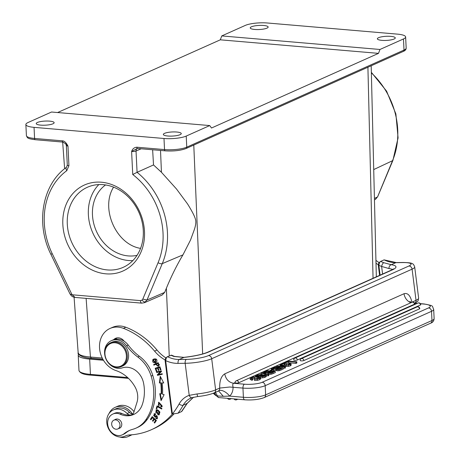 <?xml version="1.0" encoding="UTF-8"?>
<svg xmlns="http://www.w3.org/2000/svg" width="460" height="460" viewBox="0 0 460 460"><rect width="100%" height="100%" fill="white"/><g stroke="black" fill="none" stroke-linecap="round" stroke-linejoin="round"><path stroke-width="0.69" d="M158.355 363.222L156.25 364.13L158.355 363.222L159.011 364.791M157.878 363.434L158.527 365.01M157.975 365.809L158.987 364.797L157.975 365.809L156.25 364.13M158.47 366.235L156.199 364.142L154.364 364.929L154.129 364.389M158.159 362.664L153.64 364.602L153.876 365.148L154.364 364.929M153.876 365.148L156.199 364.142M155.716 364.36L158.234 366.361L159.551 364.648M159.079 364.86L158.159 362.67M172.419 414A84.778 71.104 65.9 0 1 151.248 429.772A84.778 71.104 65.9 0 1 129.271 434.959A16.301 13.673 -114.1 0 0 125.534 435.925A16.301 13.673 -114.1 0 0 125.258 436.051A14.346 12.035 65.9 0 1 125.016 436.166A14.346 12.035 65.9 0 1 106.841 423.223A14.346 12.035 65.9 0 1 113.304 409.969A14.346 12.035 65.9 0 1 127.075 413.523A4.893 4.1 -114.1 0 0 130.163 415.035A21.194 17.773 65.9 0 1 121.762 413.471A11.414 9.574 -114.1 0 0 114.505 413.316L112.884 414.04A11.414 9.574 65.9 0 1 120.14 414.195A21.194 17.773 -114.1 0 0 133.618 414.489A21.194 17.773 -114.1 0 0 142.163 404.938A39.652 33.252 -114.1 0 0 144.095 386.457A39.652 33.252 -114.1 0 0 143.572 383.157A17.934 15.042 -114.1 0 0 122.285 367.873A14.674 12.305 65.9 0 1 107.962 362.376M134.418 414.098A21.194 17.773 65.9 0 1 131.273 414.914A4.893 4.1 -114.1 0 0 131.767 414.736A4.893 4.1 -114.1 0 0 133.797 412.373L136.925 402.5A17.934 15.042 -114.1 0 0 137.586 394.599A17.934 15.042 -114.1 0 0 134.958 386.774A33.356 27.974 -114.1 0 0 116.001 370.593A22.828 19.142 65.9 0 1 99.693 349.565A22.828 19.142 65.9 0 1 109.98 328.48A22.828 19.142 65.9 0 1 122.59 328.043A22.828 19.142 65.9 0 1 123.406 328.336A74.997 62.899 65.9 0 1 154.583 351.129A35.868 30.084 -114.1 0 0 165.042 359.927M135.918 428.168L137.54 427.438A32.608 27.347 -114.1 0 0 147.327 419.273A50.41 42.28 -114.1 0 0 154.962 385.693A50.41 42.28 -114.1 0 0 152.772 375.394A32.608 27.347 -114.1 0 0 139.415 356.276A48.909 41.02 65.9 0 1 128.231 345.075A14.674 12.305 -114.1 0 0 124.154 341.216A8.153 6.837 -114.1 0 0 115.598 338.313A8.153 6.837 -114.1 0 0 113.718 339.658A14.674 12.305 -114.1 0 0 112.924 339.974L111.303 340.699A14.674 12.305 65.9 0 1 126.609 345.799A48.909 41.02 -114.1 0 0 137.793 357A32.608 27.347 65.9 0 1 151.15 376.119A50.41 42.28 65.9 0 1 153.347 386.417A50.41 42.28 65.9 0 1 145.705 419.997A32.608 27.347 65.9 0 1 135.918 428.168A32.608 27.347 65.9 0 1 132.555 429.364A32.608 27.347 -114.1 0 0 129.197 430.566A32.608 27.347 -114.1 0 0 124.01 433.763A11.414 9.574 65.9 0 1 122.199 434.878A11.414 9.574 65.9 0 1 107.732 424.499A11.414 9.574 65.9 0 1 112.884 414.04M122.199 434.878L123.82 434.154A11.414 9.574 -114.1 0 0 125.632 433.038A32.608 27.347 65.9 0 1 130.013 430.215M156.756 408.848L157.475 406.726L161.702 409.038L161.891 408.468L157.102 405.846L156.187 408.543L156.756 408.848M156.331 371.404L156.883 371.226L155.952 368.638L157.55 368.115L158.389 370.449L158.941 370.271L158.096 367.937L159.534 367.471L160.431 369.961L160.983 369.782L159.885 366.729L155.198 368.259L156.331 371.404L156.82 371.185L155.704 368.092M160.747 383.002A54.941 46.08 65.9 0 1 161.115 393.967L159.752 393.668L161.058 400.631L164.117 394.628L162.524 394.277A56.574 47.449 -114.1 0 0 162.15 382.99L163.725 382.967L160.241 376.28L159.396 383.013L161.236 382.783L159.396 383.013M158.326 404.668L158.827 402.925L161.678 406.186L160.85 406.249L160.856 406.899L161.943 406.807L158.505 402.322L158.832 406.077L159.143 405.553M159.148 405.553L158.32 404.673M152.392 417.559L153.824 418.859L152.478 420.854L152.967 421.303L154.318 419.307L155.606 420.48L154.163 422.608L154.658 423.062L156.423 420.452L152.22 416.633L150.403 419.324L150.897 419.773L152.881 417.341L154.313 418.64L153.824 418.859M156.624 362.066C157.475 359.404 156.452 358.432 153.565 359.151L152.599 359.967L155.313 363.072L156.624 362.066M158.05 414.862L159.143 414.759L158.361 410.32L157.102 409.803L155.992 409.9L158.05 414.862L158.533 414.644L156.245 409.814M155.986 416.656L156.601 416.173L156.935 418.157L156.003 417.973L155.779 418.502L157.211 418.772L156.199 415.547L154.755 416.691L155.371 416.398L154.888 416.616L153.605 415.627L154.313 414.575L155.445 414.678L155.658 414.167L154.744 413.758L154.025 413.845L155.123 417.346L155.98 416.656M157.32 374.762L157.487 375.348L162.317 374.256L162.161 373.71L158.367 374.566L161.512 371.456L161.345 370.869L156.515 371.962L156.67 372.508L160.465 371.651L157.32 374.762L160.954 371.433L157.159 372.289L157.027 371.847M104.897 355.522A14.674 12.305 65.9 0 1 104.673 354.148A14.674 12.305 65.9 0 1 111.303 340.699M124.154 341.216A14.674 12.305 -114.1 0 0 113.718 339.658M115.644 339.181A8.153 6.837 65.9 0 1 116.88 337.91M132.877 413.948A4.893 4.1 65.9 0 1 132.428 413.937A4.893 4.1 65.9 0 1 129.507 412.436A14.346 12.035 -114.1 0 0 115.736 408.882L113.304 409.969M165.922 357.914A35.868 30.084 65.9 0 1 157.015 350.043A74.997 62.899 -114.1 0 0 125.839 327.25A22.828 19.142 -114.1 0 0 112.412 327.393L109.98 328.48M151.248 429.772L153.68 428.685A84.778 71.104 -114.1 0 0 173.938 413.931M130.807 434.867A15.979 13.397 65.9 0 1 128.11 436.563A15.979 13.397 65.9 0 1 119.698 437M128.11 436.563L130.542 435.476A15.979 13.397 -114.1 0 0 131.859 434.786M134.021 411.66A15.979 13.397 -114.1 0 0 117.507 406.306L115.075 407.393A15.979 13.397 65.9 0 1 132.428 413.937M109.135 413.373A15.979 13.397 65.9 0 1 115.075 407.393M181.723 411.47L178.003 413.224L172.385 414L171.793 413.655L165.065 360.266L165.657 358.156M181.694 411.504L182.298 410.694A3.26 1.598 -144 0 1 181.941 410.97L186.955 403.523L193.453 397.256M191.837 397.728A21.844 18.325 -114.1 0 0 190.704 398.182A21.844 18.325 -114.1 0 0 183.178 405.208A3.26 1.506 -150.9 0 1 179.101 404.006C177.364 407.203 174.524 411.361 172.385 413.994L165.657 360.611L165.065 360.266M197.673 396.497L196.96 393.961L189.209 395.353L185.167 363.291L178.049 363.383A34.235 28.715 -114.1 0 1 165.657 360.611C166.123 358.185 166.727 356.879 167.48 356.695L165.577 358.202M183.937 357.357C194.482 356.143 202.406 354.424 207.713 352.193A3.26 2.737 65.9 0 1 208.644 351.992A26.088 4.841 -7.2 0 1 183.873 357.42L173.96 356.471A3.26 1.386 -70.5 0 1 174.535 356.425L183.937 357.357A3.26 0.368 84 0 0 183.873 357.42L179.273 359.478A30.975 25.978 -114.1 0 1 167.48 356.695L171.54 355.166M411.757 302.364L416.018 300.311L412.091 269.157L211.698 358.731L215.625 389.884A3.26 2.737 65.9 0 1 214.153 392.897L216.131 395.721M215.918 395.657L213.221 393.283M214.429 392.777L216.125 395.726L217.419 395.945M215.435 392.322L217.43 395.939L223.278 396.307L218.695 390.983M187.26 403.328L183.178 405.208A89.016 74.658 65.9 0 1 178.003 413.224M218.333 391.029L218.856 390.649A3.26 2.737 -114.1 0 0 219.679 388.073L229.712 387.015L242.949 388.091L243.397 397.285L229.655 396.106L223.278 396.307M218.856 390.649A9.781 5.112 -133.3 0 1 229.655 396.106A13.041 10.936 -114.1 0 0 233.053 387.303L233.117 387.239C232.53 385.147 232.691 383.824 233.605 383.272L244.415 384.198A13.041 2.99 177.2 0 0 262.2 382.266A3.26 2.737 65.9 0 1 265.178 385.675L265.627 394.87A3.26 2.737 65.9 0 1 264.132 397.607L430.479 323.253A3.26 2.737 -114.1 0 0 431.974 320.516L431.526 311.322L265.178 385.675A16.301 3.743 177.2 0 1 242.949 388.091A3.26 1.61 -85.1 0 1 244.415 384.198M414.46 304.198A1.955 0.448 -2.8 0 0 414.719 303.962A1.955 1.955 0 0 0 411.964 302.272A1.955 1.639 -114.1 0 1 412.672 302.151A1.955 1.639 -114.1 0 1 414.46 304.198L238.711 382.76A1.955 0.448 -2.8 0 1 236.52 383.071A1.955 0.448 -2.8 0 1 235.06 382.709A1.955 0.448 -2.8 0 1 235.117 382.593M296.775 361.755L295.947 362.123L288.552 361.491L285.648 362.791L284.562 362.698L288.299 361.025L296.775 361.755L296.838 363.02L296.01 363.388L288.615 362.756L286.154 363.86M284.838 365.493L284.912 366.137L286.143 366.43L288.466 366.355L290.473 365.815L291.094 365.125M282.923 365.28L284.349 364.642L284.907 364.883M285.338 366.712L284.642 367.022L279.398 366.574L278.553 366.948L277.633 366.873L278.478 366.493L276.46 366.321L279.168 366.183L281.675 365.062L282.716 365.154L285.338 366.712L285.401 367.983L283.188 368.161M272.188 368.23L274.7 367.109L283.17 367.833L283.233 369.098L279.542 370.61L278.196 370.794L278.139 369.529L276.776 369.529L276.834 370.794L278.202 370.794M275.897 370.294L276.834 370.8M273.309 370.622L275.805 370.311M273.263 369.702L271.342 370.559L270.215 370.461L272.136 369.604L273.263 369.702L273.326 370.967L272.866 371.174M268.841 373.077L267.91 372.571L264.707 372.864L263.419 372.508L266.771 370.651L275.241 371.375L275.304 372.646L271.613 374.158L268.715 374.325M267.818 372.721L268.065 374.158M267.289 373.991L267.875 373.859M266.317 375.509L268.065 375.883L268.778 375.561L268.715 374.296L261.723 372.813L261.015 373.129L268.002 374.612L268.715 374.296M261.987 374.589L262.861 374.773M266.363 376.36L266.3 375.096L264.971 374.687L260.705 375.377M265.535 377.108L266.363 376.418L266.294 375.096L265.477 375.843L265.535 377.108L264.143 377.579L262.516 377.85L262.453 376.579L260.481 376.591L264.931 375.308M260.544 377.855L262.516 377.844M252.678 378.77L258.008 378.546M251.907 380.282L251.844 379.011L252.672 378.643L252.736 379.908L251.902 380.282L250.228 379.454L250.171 378.183L250.941 377.631M257.347 380.351L257.284 379.086L254.478 379.235L254.541 380.506L257.347 380.351L259.808 379.667L260.55 378.689M419.514 308.861A1.955 0.448 -2.8 0 0 419.773 308.62A1.955 1.955 0 0 0 417.019 306.929A1.955 1.639 -114.1 0 1 417.726 306.814A1.955 1.639 -114.1 0 1 419.514 308.861L303.847 360.565A1.955 0.448 -2.8 0 1 301.662 360.876A1.955 0.448 -2.8 0 1 300.202 360.513A1.955 1.955 0 0 1 301.358 358.633A1.955 1.639 65.9 0 1 302.059 358.518A1.955 1.639 65.9 0 1 303.847 360.565M420.474 304.974A1.955 0.448 -2.8 0 0 420.733 304.733A1.955 1.955 0 0 0 417.985 303.036A1.955 1.639 -114.1 0 0 417.985 303.042L294.86 358.075A1.955 1.639 65.9 0 1 295.561 357.96A1.955 1.639 65.9 0 1 297.35 360.007L420.474 304.974A1.955 1.639 -114.1 0 0 418.686 302.927A1.955 1.639 -114.1 0 0 417.985 303.036M294.86 358.075A1.955 1.955 0 0 0 293.704 359.956A1.955 0.448 -2.8 0 0 295.165 360.318A1.955 0.448 -2.8 0 0 297.35 360.007M235.06 382.622L233.605 383.272C228.781 382.398 225.825 379.264 224.739 373.865C221.185 376.125 219.512 380.84 219.713 388.004M411.976 302.266A3.26 2.737 65.9 0 0 411.964 302.122L411.913 302.093C410.349 295.487 407.732 292.692 404.053 293.716L224.739 373.865M389.028 268.565L381.622 266.443A3.26 1.386 -70.5 0 1 383.761 262.695L391.276 264.713A3.26 2.662 98.3 0 0 389.028 268.565A22.828 4.232 -7.2 0 1 392.478 269.571M402.989 262.568A3.26 1.667 -90.7 0 1 403.351 262.482C408.813 262.625 411.775 263.022 412.217 263.678C413.034 263.666 413.862 264.747 414.696 266.921A19.567 3.628 172.8 0 1 412.091 269.157A3.26 2.737 -114.1 0 0 408.888 266.012A16.301 3.024 172.8 0 0 402.989 262.568L395.876 262.654A3.26 1.667 89.3 0 1 396.238 262.574L384.083 259.871L380.679 261.395L378.775 262.901M383.761 262.695A30.975 25.978 -114.1 0 1 380.679 261.395C379.902 261.619 379.293 262.924 378.856 265.316L380.098 275.143M379.126 262.614A35.868 30.084 65.9 0 1 375.929 260.337M375.998 263.252A35.868 30.084 -114.1 0 0 378.241 264.627M379.58 275.373L378.269 264.971L378.856 262.855M382.576 274.033L381.622 266.443A34.235 28.715 -114.1 0 1 378.856 265.316L378.269 264.971M376.332 276.822L372.525 120.566M152.634 149.77L153.519 164.939L161.443 172.276L176.502 189.002L187.536 203.906C191.883 210.898 194.488 215.907 195.345 218.92C196.288 221.427 195.874 225.216 194.091 230.287L190.526 240.016L182.942 254.88C177.681 263.701 171.844 274.93 166.376 288.248L169.251 355.902M162.127 295.032L164.674 292.382L166.376 288.248M78.194 352.895L79.022 354.177C80.897 355.615 84.703 356.569 90.436 357.035L102.246 358.047M375.303 199.462L377.269 197.098L374.423 198.415M221.772 35.92L245.283 25.415A16.301 3.743 177.2 0 1 267.513 23L397.457 34.132A16.301 3.743 177.2 0 1 405.634 36.955A16.301 3.743 177.2 0 1 403.472 38.962L379.966 49.473L221.772 35.92L220.305 39.819L57.615 112.539M165.422 150.805A1.633 0.805 -85.1 0 1 165.203 150.845A1.633 0.805 -85.1 0 1 164.53 149.58L136.85 147.211C134.28 147.401 132.537 148.827 131.612 151.495L137.379 148.436M137.201 148.465A3.26 2.714 -113.5 0 0 136.034 151.024L137.074 172.322L153.519 164.939M182.942 254.88L162.265 263.632A71.783 60.202 65.9 0 0 137.074 172.322L132.739 174.512L131.612 151.495A3.26 0.747 177.2 0 0 136.034 151.024L141.168 148.787M162.121 295.05L144.451 302.697L146.999 300.029L162.265 263.632A3.26 1.397 -157.2 0 1 158.079 262.695L142.813 299.092L146.999 300.029L164.674 292.382M70.058 294.043L72.053 294.762L52.204 253.627L50.887 254.322L70.018 293.98M74.951 297.304L72.162 294.82M68.931 165.68L66.792 170.654A3.26 1.748 -126.3 0 1 66.487 167.302L67.298 165.111A3.26 0.747 -2.8 0 0 68.931 165.68L67.971 146.05A3.26 0.747 177.2 0 1 66.338 145.481L67.298 165.111M144.486 231.518A47.115 39.514 65.9 0 1 85.198 265.943A47.115 39.514 65.9 0 1 81.316 186.605A47.115 39.514 65.9 0 1 144.486 231.518M209.725 125.568L186.219 136.074A16.301 3.743 177.2 0 1 163.99 138.489L34.046 127.357A16.301 3.743 177.2 0 1 25.869 124.528A16.301 3.743 177.2 0 1 28.025 122.527L51.537 112.016L209.725 125.568L211.502 128.012L378.499 53.366L379.966 49.473M34.046 127.357L34.586 138.454L62.272 140.823C64.227 140.777 66.125 142.519 67.971 146.05L65.694 143.802L66.338 145.481M63.158 142.048A1.633 0.805 -85.1 0 1 62.939 142.088L65.694 143.802M251.43 26.806A8.964 2.058 -2.8 0 0 250.24 27.905A8.964 2.058 -2.8 0 0 256.939 29.566A8.964 2.058 -2.8 0 0 266.967 28.135A8.964 2.058 -2.8 0 0 268.151 27.031A8.964 2.058 -2.8 0 0 261.452 25.369A8.964 2.058 -2.8 0 0 251.43 26.806M394.082 39.025A8.964 2.058 -2.8 0 0 395.272 37.921A8.964 2.058 -2.8 0 0 388.573 36.259A8.964 2.058 -2.8 0 0 378.546 37.691A8.964 2.058 -2.8 0 0 377.361 38.795A8.964 2.058 -2.8 0 0 384.054 40.457A8.964 2.058 -2.8 0 0 394.082 39.025M180.073 134.682A8.964 2.058 -2.8 0 0 181.263 133.578A8.964 2.058 -2.8 0 0 174.564 131.922A8.964 2.058 -2.8 0 0 164.536 133.354A8.964 2.058 -2.8 0 0 163.346 134.458A8.964 2.058 -2.8 0 0 170.045 136.114A8.964 2.058 -2.8 0 0 180.073 134.682M37.415 122.463A8.964 2.058 -2.8 0 0 36.231 123.567A8.964 2.058 -2.8 0 0 42.929 125.229A8.964 2.058 -2.8 0 0 52.952 123.797A8.964 2.058 -2.8 0 0 54.142 122.693A8.964 2.058 -2.8 0 0 47.443 121.032A8.964 2.058 -2.8 0 0 37.415 122.463M220.305 39.819L378.499 53.366M140.559 248.383C116.07 244.542 100.153 208.414 113.58 187.139M103.483 360.284L89.677 359.099A22.828 5.238 177.2 0 1 78.229 355.143A22.828 5.238 177.2 0 1 78.585 354.137M102.977 359.421L91.218 358.409A19.728 4.525 -2.8 0 1 84.749 357.334M295.947 362.123L296.01 363.388M288.552 361.491L288.615 362.756M285.648 362.791L285.666 363.21M288.558 365.05L288.495 363.785L289.265 363.44L291.053 363.889M289.691 364.251L288.5 363.779M290.473 365.815L290.409 364.544L291.036 363.86L291.14 365.251M290.409 364.544L288.403 365.085L288.466 366.355M288.403 365.091L286.08 365.165L286.143 366.43M286.085 365.159L284.861 364.872L284.924 366.137M284.349 364.642L284.286 363.371L284.843 363.613L284.849 364.872L284.872 363.935M284.286 363.371L281.233 364.74L281.261 365.251M281.233 364.74L280.197 364.648L280.249 365.7M280.197 364.648L284.079 362.917L285.855 363.285M286.045 364.067L286.108 365.332M286.062 364.63L286.074 364.067L286.062 364.63L286.833 364.815L289.369 364.464L289.685 364.05L289.369 364.464M284.642 367.022L284.705 368.287M279.398 366.574L279.444 367.511M278.553 366.948L278.576 367.442M277.633 366.873L277.656 367.362M276.46 366.321L276.506 367.264M281.865 365.47L283.757 366.574L280.088 366.263L281.865 365.47L281.911 366.419M283.17 367.833L280.916 368.845L280.974 370.11M280.905 368.839L279.479 369.346L279.542 370.61M279.473 369.346L278.139 369.529M276.77 369.529L275.839 369.023L275.81 370.444M275.845 369.018L272.636 369.322L271.348 368.966L271.411 370.237M272.205 368.23L271.32 368.926L271.371 369.943M274.953 367.569L272.745 368.719L273.487 368.954L275.402 368.782L277.719 367.804L274.953 367.569L275.137 368.851M279.783 368.77L281.261 368.109L278.8 367.902L276.834 368.828L277.443 369.15L279.772 368.77M273.637 368.155L273.7 369.426M278.8 367.902L278.858 369.075M277.305 368.569L277.334 369.138M271.342 370.559L271.371 371.047M270.215 370.461L270.244 370.95M275.241 371.375L272.987 372.387L273.044 373.652M272.976 372.387L271.549 372.887L271.613 374.158M271.544 372.887L268.847 373.072L268.904 374.342M263.425 372.508L263.453 373.181M263.396 372.514L263.425 373.175M264.833 372.261L267.473 372.33L269.79 371.352L267.024 371.116L267.208 372.393M267.024 371.116L264.816 372.261M269.52 372.692L271.843 372.318M271.854 372.318L273.332 371.657L270.871 371.444L268.835 372.462M268.904 372.548L269.514 372.692M265.707 371.703L265.771 372.968M270.871 371.444L270.928 372.617M269.376 372.111L269.405 372.68M268.002 374.612L268.065 375.883M261.073 374.279L261.015 373.129M256.467 375.159L261.976 374.319L261.142 374.687L261.171 375.222M262.005 374.98L261.976 374.319M261.136 374.693L259.158 374.762L259.221 376.033M259.164 374.768L257.611 375.222L257.675 376.493M257.611 375.222L256.996 375.78M258.842 375.9L256.967 375.722M258.853 375.906L260.688 375.377M265.477 375.843L264.08 376.315L264.143 377.579M264.086 376.315L262.453 376.579M260.55 377.855L260.486 376.591M264.954 375.308L264.276 375.067L264.339 376.337M264.27 375.072L263.603 375.067L263.661 376.332M263.603 375.067L263.298 375.101L263.361 376.372M263.287 375.101L261.372 375.653L261.401 376.228M261.349 375.647L259.21 376.251L259.267 377.516M259.198 376.245L258.434 376.349L258.462 376.866M258.434 376.349L256.95 376.355L256.967 376.751M256.95 376.355L255.616 375.929L255.679 377.2M256.53 375.141L255.605 375.906L255.645 376.751M254.478 379.235L258.675 378.304L259.13 377.62L259.147 378.022M259.244 377.821L257.18 377.194L257.243 378.459M257.18 377.194L254.265 377.2L254.328 378.465M254.265 377.2L252.045 377.712L252.109 378.982M252.045 377.712L251.534 378.229L252.666 378.643M251.838 379.011L250.447 378.649L250.171 378.183M250.959 377.631L254.046 376.861M254.052 376.861L257.911 376.815L260.486 377.424L260.67 378.936M260.486 377.424L259.745 378.402L259.808 379.667M259.75 378.402L257.284 379.08M118.824 428.484A4.893 4.1 -114.1 0 0 119.537 428.254A4.893 4.1 -114.1 0 0 121.745 423.763A4.893 4.1 -114.1 0 0 115.546 419.324A4.893 4.1 -114.1 0 0 114.896 419.704M121.313 366.585L122.613 366.005A13.041 10.936 -114.1 0 0 128.047 351.756A13.041 10.936 -114.1 0 0 115.684 341.377A13.041 10.936 -114.1 0 0 111.964 342.188L110.67 342.769A13.041 10.936 65.9 0 1 114.39 341.958A13.041 10.936 65.9 0 1 127.196 354.534A13.041 10.936 65.9 0 1 121.313 366.585A13.041 10.936 65.9 0 1 117.593 367.391A13.041 10.936 65.9 0 1 104.788 354.815A13.041 10.936 65.9 0 1 110.67 342.769M119.427 422.705A4.807 4.036 65.9 0 1 117.8 428.944A4.807 4.036 65.9 0 1 112.246 426.397A4.807 4.036 65.9 0 1 113.873 420.158A4.807 4.036 65.9 0 1 119.427 422.705M114.143 342.74A12.391 10.39 65.9 0 1 126.31 354.689A12.391 10.39 65.9 0 1 117.191 366.902A12.391 10.39 65.9 0 1 105.024 354.953A12.391 10.39 65.9 0 1 114.143 342.74M161.839 408.629L157.958 406.508L157.475 406.726M156.187 408.543L156.676 408.325L157.446 406.042M155.952 368.638L157.55 368.115M158.389 370.449L158.878 370.231L158.033 367.897M158.096 367.937L159.534 367.471M160.431 369.961L160.919 369.742L160.023 367.252M161.236 382.783A54.941 46.08 -114.1 0 1 161.598 393.754L161.115 393.967M159.879 382.8L160.615 376.987M163.616 382.76L162.15 382.984M161.443 399.878L160.298 393.789M160.856 406.899L161.339 406.266M159.074 405.668L158.763 402.235M162.173 406.674L161.345 406.68M161.678 406.186L162.161 405.967L159.315 402.707L158.827 402.925M152.478 420.854L154.313 418.64M154.318 419.307L154.802 419.089L156.089 420.262L155.606 420.48M154.163 422.608L156.089 420.262M150.403 419.324L152.433 416.823M151.173 419.365L150.886 419.106M155.555 362.952L153.088 359.754L154.048 358.932M155.434 359.341L155.037 362.52L155.526 362.308L155.923 359.122L153.835 359.697M155.037 362.52L153.818 362.71C152.317 361.957 152.34 360.945 153.881 359.674M155.923 359.105L153.841 359.709L154.692 359.289M159.373 414.627L158.533 414.644M158.102 410.889L159.43 412.263L158.861 414.144L159.35 413.931L159.907 412.056L158.591 410.659L156.256 410.504L158.591 410.659M158.861 414.144L155.739 412.43L156.256 410.504M159.43 412.263L159.913 412.045M155.365 416.403L155.963 415.874L155.48 416.093M155.969 415.874L156.44 415.478M157.446 418.634L156.325 418.146M155.779 418.502L156.262 418.284M156.935 418.157L157.418 417.939L157.09 415.955L156.601 416.173M155.353 417.214L154.278 413.764M155.227 413.54L154.744 413.758M155.601 414.299L154.802 414.356M156.67 372.508L157.159 372.289M160.465 371.651L160.954 371.433M157.487 375.348L157.975 375.13L157.809 374.543M162.288 374.152L157.975 375.13M67.292 224.043A43.855 36.783 -114.1 0 0 123.188 267.335A43.855 36.783 -114.1 0 0 143.284 230.552A43.855 36.783 -114.1 0 0 87.394 187.26A43.855 36.783 -114.1 0 0 67.292 224.043M132.819 260.601A43.855 36.783 65.9 0 1 88.372 214.624A43.855 36.783 65.9 0 1 98.837 184.569M105.547 184.943A39.129 32.815 -114.1 0 0 94.564 226.441A39.129 32.815 -114.1 0 0 128.225 255.915A39.129 32.815 -114.1 0 0 137.023 255.352M125.632 433.038L124.01 433.763M120.14 414.195L121.762 413.471M131.273 414.914L130.163 415.035M128.231 345.075L126.609 345.799M129.507 412.436L127.075 413.523M125.81 435.804L125.258 436.051M157.015 350.043L154.583 351.129M125.839 327.25L123.406 328.336M181.407 411.7A89.016 74.658 -114.1 0 0 181.941 410.97M190.704 398.182L191.969 397.681C190.923 397.894 190.003 397.118 189.204 395.353A25.11 21.056 -114.1 0 0 179.101 404.006M173.96 356.471A30.975 25.978 65.9 0 1 170.884 355.172M207.713 352.193L391.569 270.014A3.26 2.737 -114.1 0 1 392.495 269.813L208.644 351.992M217.43 395.939A3.26 1.61 94.9 0 0 218.655 397.572L244.737 399.809A3.26 1.61 -85.1 0 1 243.397 397.285A16.301 3.743 -2.8 0 0 265.627 394.87L431.974 320.516A16.301 3.743 -2.8 0 0 434.131 318.51L433.682 309.315A16.301 3.743 177.2 0 1 431.526 311.322A3.26 2.737 -114.1 0 0 428.542 307.912L262.2 382.266M208.495 355.586A3.26 2.737 65.9 0 1 211.698 358.731A19.567 3.628 172.8 0 1 185.167 363.291A3.26 1.667 -90.7 0 1 186.386 359.386A16.301 3.024 172.8 0 0 208.495 355.586L408.888 266.012M196.96 393.961A19.567 3.628 -7.2 0 0 215.625 389.884L219.679 388.073M420.423 303.761L423.729 304.043A13.041 2.99 177.2 0 1 428.542 307.912M417.024 303.468L414.552 303.261M410.987 302.709A9.781 8.205 65.9 0 1 404.053 293.716M411.964 302.272L236.216 380.828A1.955 1.639 65.9 0 1 236.923 380.713A1.955 1.639 65.9 0 1 238.711 382.76M178.049 363.383A3.26 1.667 89.3 0 1 179.273 359.478L186.386 359.386M384.083 259.871A30.975 25.978 65.9 0 0 388.815 261.7A30.975 25.978 65.9 0 0 395.876 262.654L391.276 264.713A26.088 4.841 -7.2 0 1 392.495 269.813M414.839 303.169A3.26 2.737 -114.1 0 0 416.018 300.311A19.567 3.628 -7.2 0 0 418.623 298.074C417.898 301.863 418.548 300.8 414.546 303.324M423.729 304.043A3.26 1.61 -85.1 0 1 424.16 303.968C434.66 306.032 431.652 305.566 433.682 309.315M367.914 67.229L373.054 278.288M202.659 353.953L193.781 145.067M160.517 150.443L161.443 172.276M91.321 358.231L90.436 357.035L86.118 298.373M377.666 196.719L375.509 199.324M371.346 72.306L386.601 91.166L395.87 113.907L398.078 137.891L392.932 160.327A3.26 1.397 -157.2 0 1 392.535 160.701L377.643 196.713M371.364 72.881A71.783 60.202 -114.1 0 1 397.722 129.703A71.783 60.202 -114.1 0 1 392.535 160.701L373.721 169.579M163.99 138.489L164.53 149.58A16.301 3.743 -2.8 0 0 186.76 147.171L404.018 50.059A16.301 3.743 -2.8 0 0 406.174 48.053C406.157 49.542 405.185 50.669 403.27 51.428A1.633 1.368 -114.1 0 0 404.018 50.059L403.472 38.962M186.219 136.074L186.76 147.171A1.633 1.368 65.9 0 1 186.012 148.534C180.504 150.581 173.564 151.352 165.203 150.845L137.523 148.471A1.633 0.805 94.9 0 1 136.85 147.211M132.739 174.512A68.523 57.465 65.9 0 1 158.079 262.695M145.061 302.375L141.835 300.271L142.813 299.092M52.204 253.627A68.523 57.465 65.9 0 1 66.792 170.654M72.053 294.762L140.375 300.616C140.587 302.45 141.18 303.261 142.151 303.059M141.829 300.271L140.375 300.616M26.41 135.625A16.301 3.743 -2.8 0 0 34.586 138.454A1.633 0.805 94.9 0 0 35.259 139.713C26.783 138.604 27.554 137.925 26.41 135.625L25.869 124.528M35.259 139.713L62.939 142.088A1.633 0.805 -85.1 0 1 62.272 140.823M78.229 355.143L78.976 370.415C79.775 373.14 83.726 374.716 90.827 375.13L128.478 378.356L90.838 375.136A0.977 0.483 94.9 0 1 90.827 375.13A0.977 0.483 94.9 0 1 90.424 374.377L127.638 377.562M78.976 370.415A22.828 5.238 -2.8 0 0 90.424 374.377L89.677 359.099M272.636 369.322L272.654 369.65M270.21 373.072L270.273 374.342M264.707 372.864L264.736 373.451M230.753 398.613A1.955 1.639 65.9 0 1 230.098 399.205A1.955 1.955 0 0 1 227.573 398.337M237.251 399.165A1.955 1.639 65.9 0 1 236.595 399.763L237.82 399.217M139.415 356.276L137.793 357M152.772 375.394L151.15 376.119M147.327 419.273L145.705 419.997M152.599 359.967L153.088 359.754M125.913 435.764L125.016 436.166M174.535 356.425L171.54 355.16M213.181 393.3L218.655 397.572M193.533 397.239L187.266 403.322L182.298 410.694M191.883 397.71L197.605 396.566M197.605 396.56C204.573 395.807 210.088 394.588 214.153 392.897L218.615 390.954M244.737 399.809C252.402 400.303 258.865 399.567 264.132 397.607M236.216 380.828A1.955 1.955 0 0 0 235.06 382.709M391.569 270.014L393.501 268.904L393.214 269.474M430.479 323.253C432.774 322.529 433.993 320.948 434.131 318.51M414.494 303.14L417.237 303.37M420.336 303.64L424.16 303.968M410.354 302.461L409.917 301.461L411.389 302.525M414.696 266.921L418.623 298.074M396.238 262.574L403.351 262.482M372.525 120.491L371.191 65.763M78.177 352.872L74.071 297.131M64.624 168.734L62.663 142.059M374.791 199.738L374.457 199.893M392.932 160.327L377.666 196.725M403.27 51.428L186.012 148.534M136.769 148.528L137.523 148.471M70.156 293.998C71.248 296.102 72.841 297.206 74.934 297.309M50.887 254.322C35.414 223.583 42.239 184.287 66.487 167.302M406.174 48.053L405.634 36.955M144.48 302.686L141.72 303.14L75.072 297.43M102.896 359.277L91.103 358.265C80.333 357.857 77.125 353.079 78.177 352.9M284.683 364.527L284.746 365.792M286.149 363.733L286.195 364.688M250.148 378.298L250.211 379.563M301.358 358.633L417.019 306.929M231.322 398.659L230.098 399.205M234.071 398.895A1.955 1.955 0 0 0 236.595 399.763M117.8 428.944L120.181 427.875M113.873 420.158L116.259 419.094M154.29 414.523L154.773 414.305"/></g></svg>
